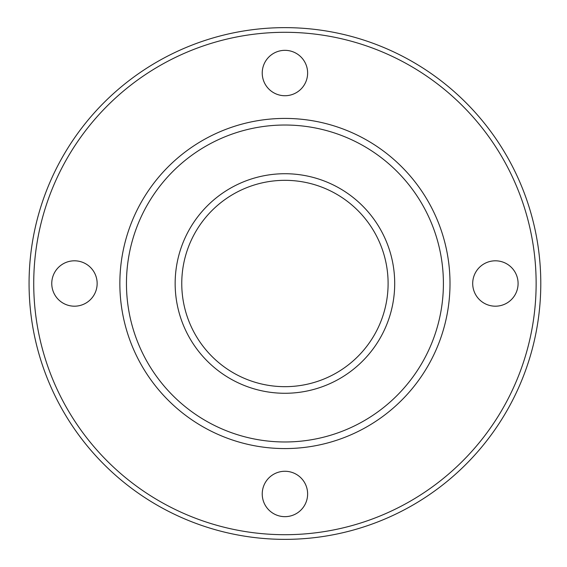 <?xml version="1.0" encoding="UTF-8"?>
<svg xmlns="http://www.w3.org/2000/svg" width="567" height="567" viewBox="0 0 567 567"><rect width="100%" height="100%" fill="white"/><g stroke="black" fill="none" stroke-linecap="round" stroke-linejoin="round"><path stroke-width="0.85" d="M175.153 283.5A109.771 109.771 0 0 1 339.817 188.435A109.771 109.771 0 0 1 339.817 378.565A109.771 109.771 0 0 1 175.153 283.5M29.066 283.5A255.866 255.866 0 0 1 412.861 61.916A255.866 255.866 0 0 1 412.861 505.084A255.866 255.866 0 0 1 29.066 283.5M33.729 283.5A251.195 251.195 0 0 1 410.529 65.956A251.195 251.195 0 0 1 410.529 501.044A251.195 251.195 0 0 1 33.729 283.5M307.626 73.03A22.701 22.701 0 0 0 284.932 50.335A22.701 22.701 0 0 0 262.23 73.03A22.701 22.701 0 0 0 284.932 95.731A22.701 22.701 0 0 0 307.626 73.03M51.76 283.5A22.701 22.701 0 0 1 85.808 263.846A22.701 22.701 0 0 1 85.808 303.154A22.701 22.701 0 0 1 51.76 283.5M262.23 493.97A22.701 22.701 0 0 1 296.279 474.31A22.701 22.701 0 0 1 296.279 513.624A22.701 22.701 0 0 1 262.23 493.97M472.701 283.5A22.701 22.701 0 0 1 506.749 263.846A22.701 22.701 0 0 1 506.749 303.154A22.701 22.701 0 0 1 472.701 283.5M119.857 283.5A165.075 165.075 0 0 1 367.466 140.538A165.075 165.075 0 0 1 367.466 426.462A165.075 165.075 0 0 1 119.857 283.5A165.075 165.075 0 0 1 367.466 140.538A165.075 165.075 0 0 1 367.466 426.462A165.075 165.075 0 0 1 119.857 283.5M181.759 283.5A103.173 103.173 0 0 1 336.514 194.148A103.173 103.173 0 0 1 336.514 372.852A103.173 103.173 0 0 1 181.759 283.5M126.455 283.5A158.469 158.469 0 0 1 364.163 146.258A158.469 158.469 0 0 1 364.163 420.742A158.469 158.469 0 0 1 126.455 283.5"/></g></svg>
